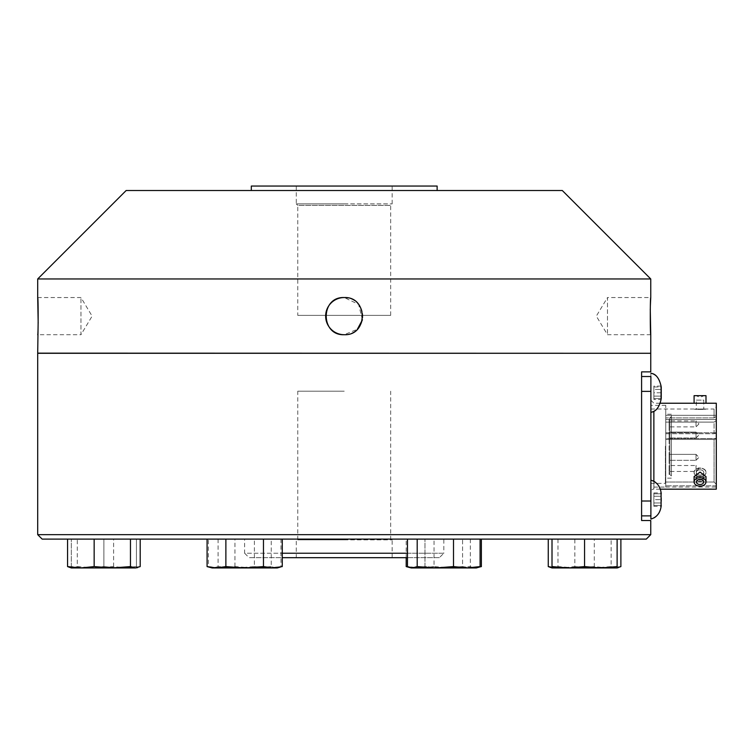 <?xml version="1.0" encoding="UTF-8"?>
<svg xmlns="http://www.w3.org/2000/svg" width="754" height="754" viewBox="0 0 754 754"><rect width="100%" height="100%" fill="white"/><g stroke="black" fill="none" stroke-linecap="round" stroke-linejoin="round"><path stroke-width="0.57" stroke-dasharray="3.77 2.83" d="M646.291 539.11L42.158 539.11M244.626 539.11L443.823 539.11L244.626 539.11L244.626 553.229L282.26 553.229M407.471 539.11L480.091 539.11L407.471 539.11M140.197 539.11L67.568 539.11L140.197 539.11M103.882 539.11L136.436 539.11L71.328 539.11L103.882 539.11L103.882 566.593L120.159 567.951L136.436 566.593L136.436 539.11L136.436 566.593L120.159 567.951L103.882 566.593L103.882 539.11M280.978 539.11L208.358 539.11L280.978 539.11L280.978 566.593L276.115 567.951L271.252 566.593L271.252 539.11M479.497 567.055L471.976 567.951L462.57 566.593L462.57 539.11L424.983 539.11L481.372 539.11L462.57 539.11L462.57 566.593L471.976 567.951L478.715 567.225M406.189 539.11L424.983 539.11L406.189 539.11L406.189 557.687M574.84 539.11L620.881 539.11L574.84 539.11L574.84 566.593L592.993 567.951L611.145 566.593L611.145 539.11M584.567 539.11L552.013 539.11L617.121 539.11L584.567 539.11L584.567 566.593L568.29 567.951L552.013 566.593L552.013 539.11M263.466 539.11L225.88 539.11L263.466 539.11L263.466 566.593L244.673 567.951L225.88 566.593L225.88 539.11L207.077 539.11L225.88 539.11M552.013 567.225L561.551 567.951L574.84 566.593M424.983 566.593L424.983 539.11L424.983 566.593L443.776 567.951L424.983 566.593L415.586 567.951L424.983 566.593M462.57 566.593L443.776 567.951L462.57 566.593M218.095 539.11L218.095 566.593L236.247 567.951L254.4 566.593L254.4 539.11M254.4 566.593L267.689 567.951L280.978 566.593M140.197 566.593L126.898 567.951L113.609 566.593L95.456 567.951L77.304 566.593L77.304 539.11M77.304 566.593L72.441 567.951L70.179 567.639M280.394 567.055L272.863 567.951L263.466 566.593M408.828 567.225L415.586 567.951L406.189 566.593M113.609 566.593L113.609 539.11M552.013 566.593L552.013 567.951L617.121 567.866M271.252 566.593L253.099 567.951L234.946 566.593L221.648 567.951L208.358 566.593L208.358 539.11M208.358 566.593L213.222 567.951L218.095 566.593M71.328 566.593L71.328 539.11L71.328 566.593L87.605 567.951L103.882 566.593L87.605 567.951L71.328 566.593L71.328 567.951L71.328 566.593M620.881 566.593L607.583 567.951L594.293 566.593L594.293 539.11M234.946 566.593L234.946 539.11M470.355 539.11L470.355 566.593L452.202 567.951L434.05 566.593L434.05 539.11M477.48 567.639L475.227 567.951L470.355 566.593M407.471 553.229L443.823 553.229L443.823 539.11M557.988 539.11L557.988 566.593L553.125 567.951L550.863 567.639M594.293 566.593L576.141 567.951L557.988 566.593M434.05 566.593L420.76 567.951L407.471 566.593M225.88 566.593L213.222 567.951M208.952 567.055L207.077 566.593M407.471 557.687L439.365 557.687L443.823 553.229L244.626 553.229L249.084 557.687L282.26 557.687M37.7 534.652L650.749 534.652M611.145 566.593L617.121 567.951L617.121 539.11M617.121 566.593L600.844 567.951L584.567 566.593M136.436 566.593L136.436 567.951L136.436 566.593M471.976 567.951L412.334 567.951M236.247 567.951L216.473 567.951M87.605 567.951L136.436 567.951L87.605 567.951M277.227 567.951L212.119 567.951M136.436 567.951L71.328 567.951M568.29 567.951L617.121 567.951L568.29 567.951M476.33 567.951L411.222 567.951M439.365 557.687L249.084 557.687M37.7 353.287L650.749 353.287M650.749 371.873L641.597 371.873L641.597 520.524L650.749 520.524M296.284 557.687L392.165 557.687L296.284 557.687L296.284 539.855L392.165 539.855L296.284 539.855M37.851 353.287L650.598 353.287L37.851 353.287M641.597 501.014L641.597 391.383L641.597 515.877L641.597 501.014L650.89 501.014L650.89 515.877L641.597 515.877M641.597 376.519L641.597 391.383L641.597 376.519L650.89 376.519L650.89 403.494L650.89 391.383L641.597 391.383M392.165 557.687L392.165 539.855M37.7 353.145L650.749 353.145M650.89 403.494L650.89 489.384M653.869 492.928L653.869 496.273L653.869 492.928L661.079 492.928L661.22 493.823L661.079 492.928C659.128 484.841 655.735 480.581 650.89 480.147L650.89 501.014M344.229 539.855L297.773 539.855L344.229 539.855M38.086 326.416L38.181 323.23M37.7 278.961L650.749 278.961M650.363 305.832L650.268 309.017M362.438 319.8L358.612 304.371L344.229 297.547C320.271 296.397 320.224 335.841 344.229 334.71L357.368 329.262M661.249 398.574C660.476 405.784 657.017 410.346 650.89 412.249L650.89 373.305C657.017 375.209 660.476 379.771 661.249 386.981M650.89 446.198L650.89 400.251L650.89 446.198M344.229 391.194L297.773 391.194L344.229 391.194M126.154 190.517L562.296 190.517M650.749 334.71L607.488 334.71L596.329 316.124L607.488 297.547L607.488 334.71L607.488 297.547L650.749 297.547M37.7 297.547L80.961 297.547L92.12 316.124L80.961 334.71L80.961 297.547L80.961 334.71L37.7 334.71M344.229 334.71A18.586 18.586 0 0 1 325.643 316.124A18.586 18.586 0 0 1 344.229 297.547A18.586 18.586 0 0 1 362.806 316.124A18.586 18.586 0 0 1 344.229 334.71A18.586 18.586 0 0 0 347.848 297.905M661.079 392.777L661.22 391.222L661.22 394.333L661.079 392.777L653.869 392.777L653.869 386.981L661.079 386.981L661.22 388.536L661.079 386.981L653.869 386.981L653.869 392.777L661.079 392.777M661.079 398.574L661.22 397.019L661.079 398.574L653.869 398.574L661.079 398.574M653.869 506.311L653.869 496.273L661.079 496.273L661.22 495.378L661.22 498.064L661.079 496.273L653.869 496.273L653.869 502.965L661.079 502.965L661.22 501.174L661.22 503.861L661.079 502.965L653.869 502.965L653.869 506.311L661.079 506.311L661.22 505.416L661.079 506.311C659.128 514.398 655.735 518.658 650.89 519.091M661.079 493.823L653.869 493.823L661.079 493.823M661.079 505.416L653.869 505.416L661.079 505.416M344.229 190.517L251.318 190.517L344.229 190.517M653.869 392.777L653.869 398.574L653.869 392.777M661.079 386.086L653.869 386.086L653.869 389.432L661.079 389.432L653.869 389.432L653.869 399.469L661.079 399.469M653.869 399.469L653.869 396.123L661.079 396.123L653.869 396.123L653.869 386.086M716.3 403.23L716.3 489.167M660.052 489.167L653.869 489.167L653.869 411.505M660.052 403.23L653.869 403.23L650.89 400.251M694.095 403.23L705.989 403.23M705.989 481.938L705.989 476.585L700.042 480.496L705.989 476.585L700.042 472.089L694.095 476.585L700.042 480.496L694.095 476.585L694.095 481.938A5.947 4.204 0 0 0 700.042 486.141A5.947 4.204 0 0 0 705.989 481.938A5.947 4.204 0 0 0 700.042 477.734A5.947 4.204 0 0 0 694.095 481.938M653.869 499.619L653.869 493.823L653.869 499.619L661.079 499.619L653.869 499.619L653.869 505.416L653.869 499.619M251.318 186.049L437.132 186.049M716.3 484.341L716.3 406.802L716.3 484.341L714.066 482.032L716.3 484.341M694.095 395.652L705.989 395.652M344.229 186.049L296.284 186.049L344.229 186.049M700.042 479.356A3.647 2.582 0 0 0 696.394 481.938A3.647 2.582 0 0 0 700.042 484.52A3.647 2.582 0 0 0 703.689 481.938A3.647 2.582 0 0 0 700.042 479.356M665.754 432.787L716.3 432.787L665.754 432.787L665.754 439.478L665.754 438.536L716.3 438.536L665.754 438.536L665.754 432.787M665.754 433.738L714.066 433.738L716.3 433.164L714.066 433.738L714.066 422.108L716.3 420.525L714.066 422.108L714.066 433.738L665.754 433.738L665.754 419.507L716.3 419.507L665.754 419.507L665.754 415.303L716.3 415.303L665.754 415.303L665.754 422.108L714.066 422.108L665.754 422.108L665.754 433.738M714.066 439.478L716.3 438.903L714.066 439.478L665.754 439.478L714.066 439.478L714.066 482.032L665.754 482.032L714.066 482.032L714.066 439.478M705.989 409.036L694.095 409.036L705.989 409.036C706.357 409.554 693.737 409.554 694.095 409.036C693.727 409.554 706.347 409.554 705.989 409.036L714.066 409.036L714.066 417.904L665.754 417.904L714.066 417.904L716.3 416.321L714.066 417.904L714.066 409.036L716.3 406.802M716.3 485.821L665.754 485.821L665.754 439.478L665.754 485.821L716.3 485.821M665.754 417.904L665.754 409.036L665.754 417.904M665.754 485.821L665.754 487.018L665.754 485.821M696.394 395.652L703.689 395.652L696.394 395.652A5.947 5.947 0 0 0 703.689 395.652M297.773 315.379L390.676 315.379L297.773 315.379L297.773 205.38L390.676 205.38L297.773 205.38L296.284 203.891L344.229 203.891L296.284 203.891L296.284 186.049M344.229 203.891L392.165 203.891L344.229 203.891M665.754 487.075L665.754 405.322L665.754 487.075L650.89 487.075L650.89 405.322L650.89 487.075M700.042 476.339C696.432 476.208 694.443 474.916 694.095 472.475C693.727 466.688 706.347 466.679 705.989 472.475C705.64 474.916 703.652 476.208 700.042 476.339M700.042 467.932C696.432 468.291 694.443 469.808 694.095 472.475C693.727 477.536 706.347 477.536 705.989 472.475C705.64 469.808 703.652 468.3 700.042 467.932M390.676 315.379L390.676 205.38L392.165 203.891L392.165 186.049M665.754 405.322L650.89 405.322M705.989 472.475A5.947 4.204 0 0 1 700.042 476.679A5.947 4.204 0 0 1 694.095 472.475A5.947 4.204 0 0 1 700.042 468.272A5.947 4.204 0 0 1 705.989 472.475A5.947 4.204 0 0 0 700.042 468.272A5.947 4.204 0 0 0 694.095 472.475A5.947 4.204 0 0 0 700.042 476.679A5.947 4.204 0 0 0 705.989 472.475M700.042 469.836A3.732 2.639 -0 0 1 703.774 472.475A3.732 2.639 -0 0 1 700.042 475.114A3.732 2.639 -0 0 1 696.31 472.475A3.732 2.639 -0 0 1 700.042 469.836A3.732 2.639 0 0 0 696.31 472.475A3.732 2.639 0 0 0 700.042 475.114A3.732 2.639 0 0 0 703.774 472.475A3.732 2.639 0 0 0 700.042 469.836M703.774 409.036L696.31 409.036L703.774 409.036L703.774 400.12L696.31 400.12L696.31 409.036M665.386 446.198L665.386 483.361L665.386 446.198M700.042 481.42A3.732 2.639 -0 0 1 696.31 478.781A3.732 2.639 -0 0 1 700.042 476.151A3.732 2.639 -0 0 1 703.774 478.781A3.732 2.639 -0 0 1 700.042 481.42A3.732 2.639 0 0 0 703.774 478.781A3.732 2.639 0 0 0 700.042 476.151A3.732 2.639 0 0 0 696.31 478.781A3.732 2.639 0 0 0 700.042 481.42M696.31 400.12L703.774 400.12M671.333 446.198L671.333 414.238L671.333 446.198M671.333 416.472L671.333 475.925L671.333 416.472L669.844 417.952L669.844 474.445L671.333 475.925M669.1 474.445L669.844 474.445L669.844 417.952L669.1 417.952L669.1 474.445L669.1 417.952M669.1 460.317L669.1 454.37L669.1 460.317L669.1 454.37L669.1 460.317L696.008 460.317L669.1 460.317M669.1 438.027L669.1 432.08L669.1 438.027L669.1 432.08L669.1 438.027L696.008 438.027L669.1 438.027M669.1 426.877L669.1 420.93L669.1 426.877L696.008 426.877L696.008 420.93L669.1 420.93M669.1 471.467L669.1 465.52L669.1 471.467L696.008 471.467L696.008 465.52L669.1 465.52M696.008 432.08L669.1 432.08L696.008 432.08L698.835 434.898L696.008 438.027L696.008 432.08L696.008 438.027L696.008 432.08L696.008 438.027L698.835 435.199L696.008 432.08M696.008 454.37L669.1 454.37L696.008 454.37L698.835 457.197L696.008 460.317L696.008 454.37L696.008 460.317L696.008 454.37L696.008 460.317L698.835 457.499L696.008 454.37M698.835 424.05L696.008 426.877L696.008 420.93L698.835 423.748M698.835 468.649L696.008 471.467L696.008 465.52L698.835 468.347M653.869 480.892L653.869 489.167C652.7 488.752 651.71 489.742 650.89 492.145M390.676 539.855L390.676 391.194M297.773 539.855L297.773 391.194M665.754 487.018L716.3 487.018M694.095 409.036L665.754 409.036M650.89 483.361L665.386 483.361M650.89 409.036L665.386 409.036M696.31 478.781L696.31 472.475L696.31 478.781M703.774 478.781L703.774 472.475L703.774 478.781M671.333 478.159L665.386 478.159M671.333 414.238L665.386 414.238"/><path stroke-width="1.13" d="M37.7 534.652L42.158 539.11L646.291 539.11L650.749 534.652L37.7 534.652L37.7 353.287L650.749 353.287L650.749 371.873L641.597 371.873L641.597 520.524L650.749 520.524L650.749 534.652M263.466 539.11L263.466 566.593L272.863 567.951L282.26 566.593L282.26 539.11M208.952 567.055L216.473 567.951L212.119 567.951L207.077 566.593L216.473 567.951L225.88 566.593L225.88 539.11M225.88 566.593L244.673 567.951L263.466 566.593M552.013 539.11L552.013 567.951L548.252 566.593L548.252 539.11M548.252 566.593L552.013 567.225M478.715 567.225L481.372 566.593L481.372 539.11M94.156 539.11L94.156 566.593L112.308 567.951L130.461 566.593L130.461 539.11M67.568 566.593L80.867 567.951L71.328 567.951L67.568 566.593L67.568 539.11M130.461 566.593L135.324 567.951L80.867 567.951L94.156 566.593M207.077 566.593L207.077 539.11M216.473 567.951L277.227 567.951L280.394 567.055M552.013 566.593L568.29 567.951L584.567 566.593L584.567 539.11M407.471 539.11L407.471 566.593L412.334 567.951L417.198 566.593L435.35 567.951L453.503 566.593L453.503 539.11M417.198 566.593L417.198 539.11M406.189 557.687L406.189 566.593L408.828 567.225M453.503 566.593L466.801 567.951L476.33 567.951L479.497 567.055M137.586 567.639L135.324 567.951L140.197 566.593L140.197 539.11M617.121 567.866L620.881 566.593L620.881 539.11M406.189 566.593L411.222 567.951L466.801 567.951L480.091 566.593L480.091 539.11M480.091 566.593L476.33 567.951M282.26 553.229L407.471 553.229M584.567 566.593L600.844 567.951L617.121 566.593L617.121 539.11M617.121 566.593L617.121 567.951L618.271 567.639M412.334 567.951L471.976 567.951M213.222 567.951L236.247 567.951M552.013 567.951L617.121 567.951M212.119 567.951L210.969 567.639M282.26 557.687L407.471 557.687M411.222 567.951L410.072 567.639M650.598 353.287L37.7 353.145L38.086 326.416M641.597 391.383L650.89 391.383L650.89 376.519L641.597 376.519M661.249 505.416C660.476 512.626 657.017 517.187 650.89 519.091L650.89 515.877L641.597 515.877M650.89 489.384L650.89 376.519M347.848 297.905A18.586 18.586 0 0 0 344.229 297.547C368.178 296.397 368.225 335.841 344.229 334.71C320.271 335.86 320.224 296.416 344.229 297.547A18.586 18.586 0 0 0 325.643 316.124A18.586 18.586 0 0 0 344.229 334.71M650.749 353.145L650.749 334.71C650.136 335.86 650.136 296.416 650.749 297.547L650.749 278.961L37.7 278.961L37.7 297.547C38.313 296.397 38.313 335.841 37.7 334.71M38.181 323.23L37.7 297.547M650.749 297.547L650.363 305.832M650.268 309.017L650.749 334.71M357.368 329.262L362.438 319.8M650.89 515.877L650.89 488.903M650.749 278.961L562.296 190.517L126.154 190.517L37.7 278.961M661.22 391.222L661.22 388.536L661.22 391.222M661.22 397.019L661.22 394.333L661.22 397.019M650.89 412.249C655.735 411.816 659.128 407.556 661.079 399.469L661.079 386.086C659.128 377.999 655.735 373.739 650.89 373.305M661.079 496.273L661.079 492.928L661.079 496.273M661.079 506.311L661.079 502.965L661.079 506.311M661.22 501.174L661.22 498.064L661.22 501.174M661.249 386.981L661.249 398.574M661.079 493.823L661.079 499.619L661.079 493.823M661.079 499.619L661.079 505.416L661.079 499.619M660.052 489.167L716.3 489.167L716.3 403.23L660.052 403.23M694.095 481.938L694.095 476.585L700.042 472.089L705.989 476.585L705.989 481.938A5.947 4.204 -0 0 1 700.042 486.141A5.947 4.204 -0 0 1 694.095 481.938A5.947 4.204 -0 0 1 700.042 477.734A5.947 4.204 -0 0 1 705.989 481.938M437.132 190.517L437.132 186.049L251.318 186.049L251.318 190.517M705.989 403.23L705.989 395.652L694.095 395.652L694.095 403.23M700.042 484.52A3.647 2.582 0 0 1 696.394 481.938A3.647 2.582 0 0 1 700.042 479.356A3.647 2.582 0 0 1 703.689 481.938A3.647 2.582 0 0 1 700.042 484.52M650.89 501.014L641.597 501.014M653.869 411.505L653.869 480.892M277.227 567.951L278.377 567.639M650.89 480.147C657.017 482.051 660.476 486.613 661.249 493.823"/></g></svg>
